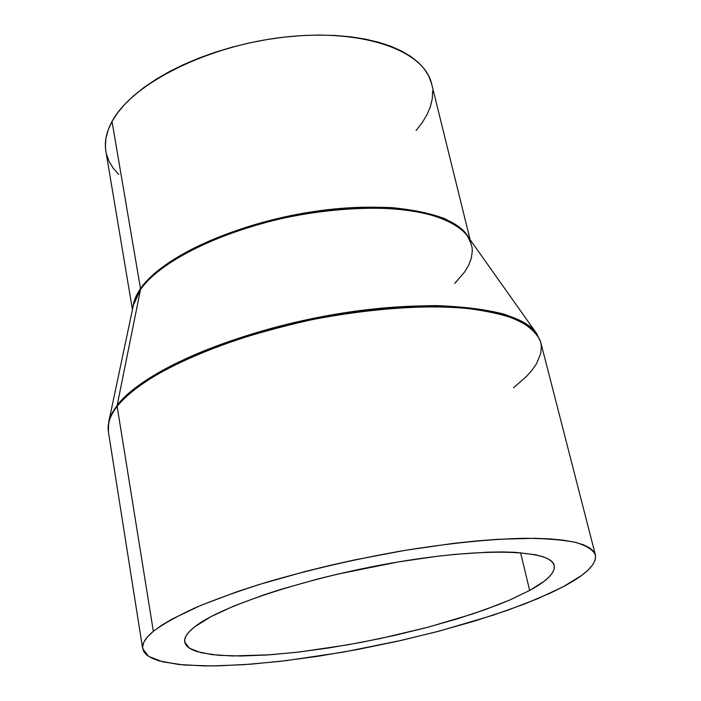<?xml version="1.0" encoding="UTF-8"?>
<svg xmlns="http://www.w3.org/2000/svg" width="701" height="701" viewBox="0 0 701 701"><rect width="100%" height="100%" fill="white"/><g stroke="black" fill="none" stroke-linecap="round" stroke-linejoin="round"><path stroke-width="1.05" d="M454.712 283.467L464.824 271.734L468.697 265.18L471.326 258.205L472.316 250.905L472.045 247.164L469.661 239.619L467.409 235.878C459.602 225.748 442.857 216.784 416.28 211.395C378.636 205.104 324.729 208.504 276.492 219.728C190.952 241.179 151.915 272.444 140.498 289.644L140.507 288.663L138.868 291.152L135.477 297.645L132.953 307.248C133.514 301.342 136.029 295.147 140.507 288.663L112.02 121.492C106.342 131.99 104.291 141.926 105.877 151.311L132.454 309.64M105.895 151.398L105.387 146.343L105.939 138.299L108.147 129.992L112.02 121.492L117.575 112.896L124.787 104.291L133.611 95.783L143.977 87.467L155.806 79.441L168.967 71.817L183.338 64.694L198.742 58.157L215.005 52.303L231.935 47.212L249.311 42.945L266.923 39.563L284.545 37.1L301.956 35.593L318.946 35.05L335.297 35.471L350.824 36.838L365.344 39.116L378.715 42.27L390.79 46.24L401.463 50.963L410.646 56.369L418.269 62.389L424.298 68.935L428.705 75.927L431.641 83.875C424.368 50.674 363.136 28.329 285.211 37.03C207.338 45.477 131.876 83.813 112.02 121.492L140.507 288.663C151.959 271.208 192.757 238.848 281.127 217.669C319.726 209.468 356.607 206.12 391.78 207.627C412.942 209.704 430.493 213.349 444.443 218.554C456.062 224.373 464.15 230.76 468.724 237.718C455.746 212.552 391.044 199.803 313.102 211.641C235.194 223.321 161.475 257.477 140.507 288.663L133.427 305.04L140.498 289.644L117.163 405.336L140.498 289.644C161.142 259.055 232.434 225.512 309.036 213.244C385.664 200.828 451.356 211.921 467.409 235.878L471.186 243.983M142.662 648.539L108.392 431.807C107.56 422.913 110.478 414.44 117.146 406.378C110.057 415.632 107.139 424.105 108.392 431.807L108.69 422.142L109.628 418.69L112.256 412.74L117.163 405.336L111.827 413.546L108.69 422.142L133.427 305.04M117.146 406.378L153.344 631.312L117.146 406.378C126.934 394.172 146.719 378.041 186.089 359.376L220.456 345.321C247.313 335.945 277.377 327.498 310.657 319.963C361.988 309.842 414.563 305.242 457.017 307.362C482.945 309.912 503.467 314.25 518.591 320.383C530.508 327.148 537.895 334.447 540.734 342.272C536.545 329.864 522.201 320.191 497.701 313.242C462.818 305.137 409.927 304.655 351.061 312.83C245.867 327.963 143.407 370.829 117.146 406.378M563.034 586.816L538.035 598.549L507.822 610.185L473.552 621.384L436.346 631.838L397.301 641.301L357.466 649.529L317.895 656.302L279.655 661.42L243.86 664.688L211.649 665.941L184.223 665.03L162.79 661.858L148.568 656.364L142.671 648.583C141.856 643.684 145.414 637.928 153.344 631.312L147.394 636.99L143.819 642.23L142.566 646.997L143.556 651.264L146.702 654.997L151.889 658.195L158.996 660.841L178.422 664.469L203.86 665.915L218.484 665.845L250.818 664.189L286.35 660.631L343.35 652.114L401.726 640.302L439.772 630.944L493.031 615.233L524.514 604.008L551.538 592.547L563.034 586.816L581.339 575.626L587.867 570.255L592.485 565.111L595.079 560.248L595.543 555.718L593.782 551.591L589.734 547.919L583.355 544.756L574.618 542.171L563.543 540.199L550.189 538.894L534.626 538.298L497.473 539.323L476.259 540.97L453.6 543.363L405.117 550.338L354.61 559.915L329.461 565.532L304.847 571.587L258.564 584.695L237.49 591.556L200.74 605.419L172.402 618.878L161.686 625.257L153.344 631.312C163.333 623.872 177.449 615.969 195.693 607.583C216.153 599.057 239.838 590.592 266.748 582.198C309.781 569.633 355.056 559.161 402.558 550.767C449.411 543.196 490.13 539.034 524.734 538.289C545.641 538.438 562.623 539.823 575.696 542.425C586.369 545.65 592.923 549.786 595.368 554.841C596.84 564.025 586.062 574.68 563.034 586.816M194.694 626.825C220.754 605.874 310.166 576.599 398.597 561.887C487.116 547.043 551.564 550.101 554.193 565.47C555.385 572.594 547.218 580.919 529.676 590.444L520.563 552.695L529.676 590.444L509.688 600.03L485.232 609.607L457.227 618.869L426.629 627.57L394.365 635.465L361.374 642.335L328.585 647.996L296.935 652.263L267.379 654.979L240.89 656.031L218.44 655.286L200.985 652.701L189.463 648.25L184.678 641.993C183.942 637.708 187.281 632.653 194.694 626.825L210.835 616.722L234.213 605.883L264.049 594.798L281.022 589.331L318.096 578.912L337.742 574.101L398.054 561.974L436.811 556.34L455.01 554.36L487.94 552.16L502.319 551.95L515.112 552.318L535.494 554.728L542.96 556.699L548.55 559.144L552.274 562.018L554.149 565.278L554.202 568.888L552.502 572.787L549.111 576.932L544.116 581.287L529.676 590.444L509.995 599.898L498.455 604.639L472.553 613.98L428.32 627.123L380.345 638.532L347.766 644.824L300.256 651.877L270.814 654.743L232.311 655.97L211.798 654.603L196.464 651.431L191.014 649.161L187.176 646.445L185.029 643.299L184.661 639.741L186.124 635.789L189.463 631.47L194.694 626.825M595.368 554.841L540.734 342.272L541.347 345.926L540.83 353.181L536.554 363.67L531.98 370.259L526.442 376.49L513.57 387.749M540.734 342.272L536.624 333.518C530.534 326.289 519.87 319.884 504.615 314.293C486.336 309.5 463.449 306.6 435.952 305.592C390.334 306.013 342.894 311.7 293.631 322.635C181.182 350.176 131.105 386.4 117.163 405.336C142.356 371.504 235.729 330.846 336.278 314.092C436.863 297.171 519.827 307.721 536.624 333.518L467.409 235.878M118.688 174.453L113.168 168.152L109.058 161.326L106.447 154.036M432.675 90.911L432.289 98.745L430.37 106.692L426.988 114.684L422.212 122.649L416.105 130.509M431.641 83.848L470.134 239.707"/></g></svg>
